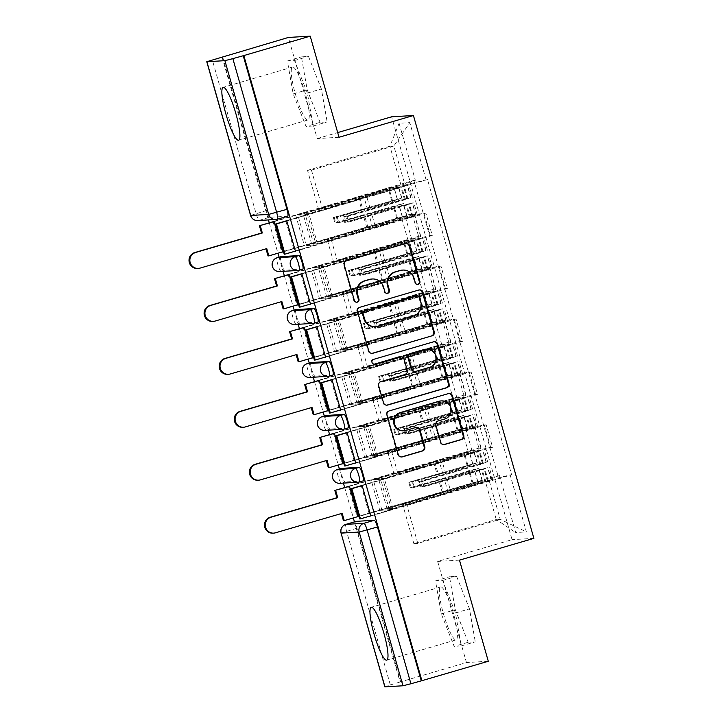 <?xml version="1.0" encoding="UTF-8"?>
<svg xmlns="http://www.w3.org/2000/svg" width="723" height="723" viewBox="0 0 723 723"><rect width="100%" height="100%" fill="white"/><g stroke="black" fill="none" stroke-linecap="round" stroke-linejoin="round"><path stroke-width="0.54" stroke-dasharray="3.62 2.71" d="M341.066 468.441A7.067 1.247 -106.3 0 0 341.825 475.273A7.067 1.247 -106.3 0 0 345.034 481.988L341.364 483.054A7.067 1.247 73.7 0 1 338.156 476.349A7.067 1.247 73.7 0 1 337.397 469.516M325.992 415.499A7.067 1.247 -106.3 0 0 326.751 422.331A7.067 1.247 -106.3 0 0 329.95 429.046L326.281 430.122A7.067 1.247 73.7 0 1 323.073 423.407A7.067 1.247 73.7 0 1 322.313 416.575M310.908 362.557A7.067 1.247 -106.3 0 0 311.667 369.39A7.067 1.247 -106.3 0 0 314.876 376.105L311.206 377.18A7.067 1.247 73.7 0 1 307.998 370.465A7.067 1.247 73.7 0 1 307.239 363.633M295.824 309.616A7.067 1.247 -106.3 0 0 296.584 316.448A7.067 1.247 -106.3 0 0 299.792 323.163L296.123 324.238A7.067 1.247 73.7 0 1 292.914 317.524A7.067 1.247 73.7 0 1 292.2 310.673M280.75 256.674A7.067 1.247 -106.3 0 0 281.5 263.506A7.067 1.247 -106.3 0 0 284.708 270.221L281.039 271.297A7.067 1.247 73.7 0 1 277.831 264.582A7.067 1.247 73.7 0 1 277.126 257.731M305.242 93.204A27.546 4.853 -106.3 0 0 292.544 67.067A27.546 4.853 -106.3 0 0 295.309 93.791A27.546 4.853 -106.3 0 0 308.007 119.937A27.546 4.853 -106.3 0 0 305.242 93.204M453.339 613.113A27.546 4.853 -106.3 0 0 440.641 586.977A27.546 4.853 -106.3 0 0 443.407 613.71A27.546 4.853 -106.3 0 0 456.114 639.846A27.546 4.853 -106.3 0 0 453.339 613.113M488.287 661.265L466.462 662.557L400.063 681.988L354.451 521.87M222.033 57.009L268.441 219.937M269.272 222.847L277.93 253.231M279.051 257.162L283.091 271.342M284.356 275.788L293.014 306.172M294.134 310.104L298.174 324.284M299.439 328.73L308.088 359.114M309.209 363.045L313.249 377.225M314.514 381.672L323.172 412.056M324.293 415.987L328.332 430.167M329.598 434.613L338.256 464.997M339.376 468.929L343.416 483.109M344.681 487.555L353.33 517.939M339.024 137.28L317.198 138.581L288.387 37.451M317.198 138.581L337.686 132.58M466.462 662.557L437.65 561.428L512.056 539.665L391.604 116.81M384.835 686.832L390.357 684.97L346.561 531.242A7.067 1.247 73.7 0 1 345.802 524.41M400.063 681.988L390.357 684.97M287.637 216.204L269.634 217.28L259.286 220.307A7.067 1.247 73.7 0 1 256.078 213.592L212.291 59.855M405.666 217.903A16.24 0.642 164.1 0 1 423.949 213.24L425.883 213.122L432.264 235.526L430.33 235.644A16.24 0.642 -15.9 0 0 412.047 240.307L337.65 262.069L333.701 262.304L408.106 240.542A16.24 0.642 -15.9 0 0 420.804 236.258A16.24 0.642 -15.9 0 0 420.524 236.222L418.581 236.34L412.2 213.936L414.143 213.827A16.24 0.642 164.1 0 1 414.424 213.863A16.24 0.642 164.1 0 1 401.726 218.138L327.32 239.909L331.27 239.674L405.666 217.903L412.047 240.307M273.095 221.735L281.753 252.101L412.2 213.936M282.702 252.047L304.392 245.703L316.168 245.007L307.465 214.46L285.775 220.804M285.838 221.003L294.478 251.351L316.168 245.007M295.436 251.288L425.883 213.122M301.816 273.692L432.264 235.526M300.858 273.746L322.548 267.402L310.773 268.097L319.476 298.644L297.786 304.989M289.083 274.451L310.773 268.097M288.134 274.505L418.581 236.34M420.75 270.845A16.24 0.642 164.1 0 1 439.024 266.181L440.967 266.064L447.347 288.468L445.404 288.585A16.24 0.642 -15.9 0 0 427.13 293.249L352.734 315.011L348.784 315.246L423.19 293.484A16.24 0.642 -15.9 0 0 435.879 289.2A16.24 0.642 -15.9 0 0 435.608 289.164L433.664 289.281L427.284 266.877L429.227 266.769A16.24 0.642 164.1 0 1 429.498 266.805A16.24 0.642 164.1 0 1 416.81 271.08L342.404 292.851L346.353 292.616L420.75 270.845L427.13 293.249M288.179 274.677L296.828 305.043L427.284 266.877M300.913 273.945L309.561 304.293L331.242 297.948L319.476 298.644M310.51 304.229L440.967 266.064M316.891 326.633L447.347 288.468M315.942 326.688L337.623 320.343L325.856 321.039L334.55 351.586L312.869 357.93M304.166 327.383L325.856 321.039M303.208 327.447L433.664 289.281M435.833 323.787A16.24 0.642 164.1 0 1 454.107 319.123L456.05 319.006L462.431 341.41L460.488 341.527A16.24 0.642 -15.9 0 0 442.214 346.19L367.808 367.953L363.868 368.188L438.265 346.425A16.24 0.642 -15.9 0 0 450.962 342.142A16.24 0.642 -15.9 0 0 450.691 342.106L448.748 342.223L442.368 319.819L444.311 319.711A16.24 0.642 164.1 0 1 444.582 319.747A16.24 0.642 164.1 0 1 431.884 324.021L357.487 345.793L361.428 345.558L435.833 323.787L442.214 346.19M303.262 327.618L311.947 357.984L442.368 319.819M315.996 326.886L324.636 357.234L346.326 350.89L334.55 351.586M325.594 357.171L456.05 319.006M331.974 379.575L462.431 341.41M331.017 379.629L352.707 373.285L340.931 373.981L349.634 404.528L327.944 410.872M319.25 380.325L340.931 373.981M318.292 380.388L448.748 342.223M450.917 376.728A16.24 0.642 164.1 0 1 469.191 372.065L471.125 371.947L477.505 394.351L475.571 394.46A16.24 0.642 -15.9 0 0 457.298 399.132L382.892 420.894L378.942 421.129L453.348 399.358A16.24 0.642 -15.9 0 0 466.046 395.083A16.24 0.642 -15.9 0 0 465.766 395.047L463.823 395.165L457.442 372.761L459.385 372.652A16.24 0.642 164.1 0 1 459.665 372.688A16.24 0.642 164.1 0 1 446.968 376.963L372.562 398.735L376.511 398.5L450.917 376.728L457.298 399.132M318.337 380.551L326.995 410.926L457.442 372.761M331.08 379.828L339.72 410.176L361.41 403.832L349.634 404.528M340.678 410.113L471.125 371.947M347.058 432.517L477.505 394.351M346.1 432.571L367.79 426.227L356.014 426.922L364.717 457.469L343.027 463.814M334.324 433.267L356.014 426.922M333.375 433.33L463.823 395.165M465.992 429.67A16.24 0.642 164.1 0 1 484.265 425.007L486.208 424.889L492.589 447.293L490.646 447.401A16.24 0.642 -15.9 0 0 472.372 452.065L397.975 473.836L394.026 474.071L468.432 452.3A16.24 0.642 -15.9 0 0 481.12 448.025A16.24 0.642 -15.9 0 0 480.849 447.989L478.906 448.106L472.526 425.702L474.469 425.594A16.24 0.642 164.1 0 1 474.74 425.63A16.24 0.642 164.1 0 1 462.051 429.905L387.645 451.676L391.595 451.441L465.992 429.67L472.372 452.065M333.42 433.493L342.069 463.868L472.526 425.702M346.154 432.77L354.803 463.118L376.484 456.764L364.717 457.469M355.752 463.054L486.208 424.889M362.133 485.458L492.589 447.293M361.184 485.513L382.865 479.168L371.098 479.864L379.792 510.411L358.111 516.755M349.408 486.208L371.098 479.864M348.45 486.272L478.906 448.106M391.595 451.441L397.975 473.836M376.511 398.5L382.892 420.894M361.428 345.558L367.808 367.953M346.353 292.616L352.734 315.011M331.27 239.674L337.65 262.069M363.045 480.912L345.034 481.988M347.962 427.971L329.95 429.046M332.878 375.029L314.876 376.105M317.804 322.087L299.792 323.163M302.72 269.146L284.708 270.221M394.026 474.071L387.645 451.676M378.942 421.129L372.562 398.735M363.868 368.188L357.487 345.793M348.784 315.246L342.404 292.851M333.701 262.304L327.32 239.909M318.626 209.363L307.51 170.339L311.45 170.104L393.863 145.992L404.979 185.025L322.566 209.128L318.626 209.363L401.03 185.251L389.914 146.227L393.863 145.992L409.796 122.63L399.105 123.272L415.345 180.28L401.03 185.251M311.45 170.104L322.566 209.128M307.51 170.339L389.914 146.227L399.105 123.272M485.133 480.506L402.729 504.618L406.669 504.383L417.786 543.407L500.199 519.295L496.249 519.53L485.133 480.506L499.448 475.535L497.948 475.617L413.845 180.37L415.345 180.28M499.448 475.535L515.689 532.544L526.38 531.911L510.14 474.894L489.082 480.271L500.199 519.295L526.38 531.911M404.979 185.025L427.528 179.557L511.631 474.803L510.14 474.894M426.037 179.647L409.796 122.63M533.881 538.364L512.056 539.665M320.072 122.359L307.194 89.824L301.41 56.864L308.504 56.439L321.383 88.983L327.158 121.943L320.072 122.359L306.055 126.462L293.186 93.918L287.402 60.958L294.496 60.542L307.365 93.077L313.149 126.037L306.055 126.462M459.476 560.135L437.65 561.428M468.17 642.268L455.3 609.733L449.516 576.773L456.602 576.348L469.48 608.893L475.264 641.852L468.17 642.268L454.161 646.371L441.283 613.836L435.499 580.876L442.593 580.452L455.463 612.987L461.247 645.946L454.161 646.371M417.786 543.407L413.845 543.642L496.249 519.53L515.689 532.544M406.669 504.383L489.082 480.271M413.845 543.642L402.729 504.618M282.648 251.848L402.331 217.108A22.25 0.886 164.1 0 1 385.314 222.675A22.25 0.886 164.1 0 1 367.953 227.429L306.507 245.404L313.954 244.961L375.4 226.986L371.866 214.595A22.25 0.886 164.1 0 1 408.531 204.139L347.745 222.187L346.2 216.764L406.986 198.708A22.25 0.886 -15.9 0 0 370.321 209.173L366.796 196.783A22.25 0.886 164.1 0 1 403.452 186.326L286.697 220.75L427.528 179.557M274.008 221.509L295.689 215.165L307.465 214.46M273.05 221.563L413.845 180.37M348.504 486.434L357.153 516.809L497.948 475.617M370.836 515.996L511.631 474.803M295.689 215.165L304.392 245.703M361.238 485.711L369.878 516.05L391.568 509.706L379.792 510.411M400.696 681.952L356.909 528.215A7.067 1.247 73.7 0 1 356.15 521.382M222.63 56.837L266.425 210.565A7.067 1.247 -106.3 0 0 269.634 217.28M331.242 297.948L322.548 267.402M346.326 350.89L337.623 320.343M361.41 403.832L352.707 373.285M376.484 456.764L367.79 426.227M391.568 509.706L382.865 479.168M293.186 93.918L307.194 89.824M313.149 126.037L327.158 121.943M307.365 93.077L321.383 88.983M294.496 60.542L308.504 56.439M287.402 60.958L301.41 56.864M441.283 613.836L455.3 609.733M461.247 645.946L475.264 641.852M455.463 612.987L469.48 608.893M442.593 580.452L456.602 576.348M435.499 580.876L449.516 576.773M417.406 284.419A2.422 2.386 86.6 0 1 414.65 282.702L413.348 278.129A11.089 10.908 86.6 0 0 402.205 270.122M371.749 279.024A11.089 10.908 86.6 0 1 382.892 287.031L384.193 291.613A2.422 2.386 86.6 0 0 386.95 293.33M405.992 243.461A3.47 3.407 86.6 0 0 404.934 243.597L345.983 260.84A3.47 3.407 86.6 0 0 343.66 265.133L353.737 300.524A2.422 2.386 86.6 0 0 356.493 302.232M419.232 289.932A3.47 3.407 86.6 0 0 418.165 290.068L359.223 307.311A3.47 3.407 86.6 0 0 356.891 311.604L368.088 350.908A3.47 3.407 86.6 0 0 371.884 353.375M375.038 326.76A11.089 10.908 86.6 0 0 377.415 326.344L412.788 315.996A11.089 10.908 86.6 0 0 420.226 302.277L418.852 297.442A2.422 2.386 86.6 0 0 416.412 295.698M399.955 356.647A3.47 3.407 86.6 0 1 403.434 359.15L406.615 370.312A3.47 3.407 86.6 0 1 404.284 374.604L380.379 381.599A3.47 3.407 86.6 0 0 378.057 385.883L382.847 402.711A3.47 3.407 86.6 0 0 386.642 405.178M433.99 341.735A3.47 3.407 86.6 0 0 432.923 341.862L372.996 359.394A2.422 2.386 86.6 0 0 373.8 364.148A2.422 2.386 86.6 0 0 374.116 364.112M414.677 371.477A3.47 3.407 86.6 0 0 415.418 371.342L429.091 367.347A9.272 9.119 86.6 0 0 426.01 349.182M440.922 400.931A9.272 9.119 86.6 0 1 444.012 419.096L437.542 420.985A3.47 3.407 86.6 0 0 435.219 425.278L440.009 442.096A3.47 3.407 86.6 0 0 443.814 444.564M403.217 430.791A9.272 9.119 86.6 0 0 405.205 430.447L405.838 430.411M416.177 427.42A3.47 3.407 86.6 0 0 415.11 427.546L405.205 430.447M448.739 393.529A3.47 3.407 86.6 0 0 447.682 393.664L388.73 410.908A3.47 3.407 86.6 0 0 386.407 415.201L397.605 454.505A3.47 3.407 86.6 0 0 401.401 456.972M362.874 209.616A22.25 0.886 -15.9 0 0 380.235 204.862A22.25 0.886 -15.9 0 0 397.252 199.286L334.171 217.478L335.716 222.91L398.798 204.717A22.25 0.886 164.1 0 1 381.78 210.294A22.25 0.886 164.1 0 1 364.428 215.038L338.012 222.765L336.466 217.343L362.874 209.616L359.349 197.225L297.903 215.201L305.35 214.758L366.796 196.783M295.382 251.125L410.411 217.469L415.788 215.364A26.841 1.066 -15.9 0 0 372.688 227.582L317.46 243.741L311.676 244.085L366.895 227.935A26.841 1.066 -15.9 0 0 386.136 222.63A26.841 1.066 -15.9 0 0 406.669 215.906L396.728 218.283L268.025 255.933M366.895 227.935L363.371 215.544A26.841 1.066 -15.9 0 0 382.612 210.239A26.841 1.066 -15.9 0 0 403.145 203.524L334.894 222.955L333.348 217.524L401.59 198.093A26.841 1.066 164.1 0 1 381.066 204.808A26.841 1.066 164.1 0 1 361.825 210.113L358.292 197.731A26.841 1.066 -15.9 0 0 377.533 192.426A26.841 1.066 -15.9 0 0 398.066 185.703L388.124 188.079L273.836 221.518M274.044 221.645L393.728 186.905A22.25 0.886 164.1 0 1 376.71 192.472A22.25 0.886 164.1 0 1 359.349 197.225M266.769 248.595L199.214 268.161A8.125 7.989 -93.4 0 1 197.478 268.468M372.688 227.582L369.155 215.201L344.627 222.377L343.082 216.945L367.609 209.769A26.841 1.066 164.1 0 1 410.718 197.551L405.332 199.656L401.807 187.266L407.185 185.16A26.841 1.066 -15.9 0 0 364.085 197.379L308.857 213.538L303.073 213.881L358.292 197.731M367.609 209.769L364.085 197.379M346.2 216.764L347.031 216.71L348.576 222.142L406.877 205.088L412.264 202.982A26.841 1.066 -15.9 0 0 369.155 215.201M361.825 210.113L337.289 217.289L338.834 222.72L363.371 215.544M311.676 244.085L303.073 213.881M317.46 243.741L308.857 213.538M347.031 216.71L405.332 199.656M286.778 220.922L401.807 187.266M375.4 226.986A22.25 0.886 164.1 0 1 412.056 216.529L284.211 254.198M370.321 209.173L343.913 216.9L345.458 222.323L371.866 214.595M313.954 244.961L305.35 214.758M306.507 245.404L297.903 215.201M367.953 227.429L364.428 215.038M335.716 222.91L334.894 222.955M333.348 217.524L334.171 217.478M338.834 222.72L338.012 222.765M336.466 217.343L337.289 217.289M348.576 222.142L347.745 222.187M343.082 216.945L343.913 216.9M345.458 222.323L344.627 222.377M377.957 262.557A22.25 0.886 -15.9 0 0 395.318 257.804A22.25 0.886 -15.9 0 0 412.336 252.228L349.254 270.42L350.8 275.843L413.881 257.659A22.25 0.886 164.1 0 1 396.864 263.235A22.25 0.886 164.1 0 1 379.503 267.98L353.095 275.707L351.541 270.285L377.957 262.557L374.433 250.167L312.987 268.143L320.434 267.7L381.88 249.724A22.25 0.886 164.1 0 1 418.536 239.268L301.771 273.692M297.731 304.79L417.415 270.05A22.25 0.886 164.1 0 1 400.388 275.617A22.25 0.886 164.1 0 1 383.036 280.37L379.503 267.98M310.465 304.067L425.486 270.411L430.872 268.305A26.841 1.066 -15.9 0 0 387.772 280.524L332.544 296.683L326.751 297.026L381.979 280.876A26.841 1.066 -15.9 0 0 401.22 275.571A26.841 1.066 -15.9 0 0 421.753 268.848L411.803 271.224L283.1 308.875M381.979 280.876L378.445 268.486A26.841 1.066 -15.9 0 0 397.695 263.181A26.841 1.066 -15.9 0 0 418.219 256.457L349.977 275.897L348.423 270.465L416.674 251.035A26.841 1.066 164.1 0 1 396.141 257.75A26.841 1.066 164.1 0 1 376.9 263.055L373.375 250.664A26.841 1.066 -15.9 0 0 392.616 245.368A26.841 1.066 -15.9 0 0 413.149 238.644L403.199 241.021L288.92 274.46M289.128 274.586L408.811 239.846A22.25 0.886 164.1 0 1 391.785 245.413A22.25 0.886 164.1 0 1 374.433 250.167M281.853 301.536L214.297 321.102A8.125 7.989 -93.4 0 1 212.553 321.41M387.772 280.524L384.238 268.143L359.711 275.318L358.165 269.887L382.693 262.711A26.841 1.066 164.1 0 1 425.793 250.492L420.415 252.598L416.882 240.208L422.268 238.102A26.841 1.066 -15.9 0 0 379.168 250.321L323.94 266.48L318.147 266.823L373.375 250.664M382.693 262.711L379.168 250.321M383.036 280.37L321.59 298.346L329.037 297.903L390.483 279.928L386.95 267.537A22.25 0.886 164.1 0 1 423.606 257.081L362.829 275.129L361.283 269.706L362.106 269.652L363.66 275.083L421.961 258.03L427.338 255.915A26.841 1.066 -15.9 0 0 384.238 268.143M361.283 269.706L422.06 251.649A22.25 0.886 -15.9 0 0 385.404 262.115L381.88 249.724M376.9 263.055L352.372 270.23L353.918 275.662L378.445 268.486M326.751 297.026L318.147 266.823M332.544 296.683L323.94 266.48M362.106 269.652L420.415 252.598M301.862 273.863L416.882 240.208M390.483 279.928A22.25 0.886 164.1 0 1 427.139 269.471L299.295 307.139M385.404 262.115L358.988 269.842L360.533 275.264L386.95 267.537M329.037 297.903L320.434 267.7M321.59 298.346L312.987 268.143M350.8 275.843L349.977 275.897M348.423 270.465L349.254 270.42M353.918 275.662L353.095 275.707M351.541 270.285L352.372 270.23M363.66 275.083L362.829 275.129M358.165 269.887L358.988 269.842M360.533 275.264L359.711 275.318M393.041 315.499A22.25 0.886 -15.9 0 0 410.402 310.745A22.25 0.886 -15.9 0 0 427.42 305.169L364.338 323.362L365.883 328.784L428.965 310.601A22.25 0.886 164.1 0 1 411.947 316.177A22.25 0.886 164.1 0 1 394.586 320.922L368.17 328.649L366.624 323.226L393.041 315.499L389.507 303.109L328.061 321.084L335.508 320.641L396.954 302.666A22.25 0.886 164.1 0 1 433.619 292.209L316.855 326.633M312.806 357.731L432.49 322.991A22.25 0.886 164.1 0 1 415.472 328.558A22.25 0.886 164.1 0 1 398.111 333.312L394.586 320.922M325.549 357.008L440.569 323.353L445.955 321.247A26.841 1.066 -15.9 0 0 402.847 333.466L347.627 349.625L341.834 349.968L397.054 333.809A26.841 1.066 -15.9 0 0 416.303 328.513A26.841 1.066 -15.9 0 0 436.828 321.789L426.886 324.166L298.183 361.816M397.054 333.809L393.529 321.428A26.841 1.066 -15.9 0 0 412.77 316.123A26.841 1.066 -15.9 0 0 433.303 309.399L365.052 328.838L363.506 323.407L431.758 303.976A26.841 1.066 164.1 0 1 411.224 310.691A26.841 1.066 164.1 0 1 391.983 315.996L388.45 303.606A26.841 1.066 -15.9 0 0 407.7 298.31A26.841 1.066 -15.9 0 0 428.224 291.586L418.283 293.963L304.003 327.402M304.202 327.528L423.886 292.788A22.25 0.886 164.1 0 1 406.868 298.355A22.25 0.886 164.1 0 1 389.507 303.109M296.936 354.478L229.381 374.044A8.125 7.989 -93.4 0 1 227.637 374.351M402.847 333.466L399.322 321.084L374.794 328.26L373.24 322.829L397.777 315.653A26.841 1.066 164.1 0 1 440.876 303.434L435.49 305.54L431.965 293.149L437.352 291.044A26.841 1.066 -15.9 0 0 394.243 303.262L339.024 319.421L333.231 319.765L388.45 303.606M397.777 315.653L394.243 303.262M398.111 333.312L336.665 351.288L344.112 350.845L405.558 332.869L402.033 320.479A22.25 0.886 164.1 0 1 438.689 310.022L377.912 328.07L376.367 322.648L377.189 322.594L378.735 328.025L437.044 310.971L442.422 308.857A26.841 1.066 -15.9 0 0 399.322 321.084M376.367 322.648L437.144 304.591A22.25 0.886 -15.9 0 0 400.488 315.056L396.954 302.666M391.983 315.996L367.456 323.172L369.001 328.604L393.529 321.428M341.834 349.968L333.231 319.765M347.627 349.625L339.024 319.421M377.189 322.594L435.49 305.54M316.945 326.805L431.965 293.149M405.558 332.869A22.25 0.886 164.1 0 1 442.223 322.413L314.378 360.081M400.488 315.056L374.071 322.783L375.617 328.206L402.033 320.479M344.112 350.845L335.508 320.641M336.665 351.288L328.061 321.084M365.883 328.784L365.052 328.838M363.506 323.407L364.338 323.362M369.001 328.604L368.17 328.649M366.624 323.226L367.456 323.172M378.735 328.025L377.912 328.07M373.24 322.829L374.071 322.783M375.617 328.206L374.794 328.26M408.115 368.432A22.25 0.886 -15.9 0 0 425.476 363.687A22.25 0.886 -15.9 0 0 442.494 358.111L379.412 376.303L380.958 381.726L444.039 363.542A22.25 0.886 164.1 0 1 427.022 369.11A22.25 0.886 164.1 0 1 409.67 373.863L383.253 381.59L381.708 376.159L408.115 368.432L404.591 356.05L343.145 374.026L350.592 373.583L412.038 355.608A22.25 0.886 164.1 0 1 448.694 345.151L331.938 379.575M327.89 410.673L447.573 375.933A22.25 0.886 164.1 0 1 430.556 381.5A22.25 0.886 164.1 0 1 413.195 386.254L409.67 373.863M340.623 409.95L455.653 376.294L461.03 374.189A26.841 1.066 -15.9 0 0 417.93 386.407L362.702 402.566L356.918 402.91L412.137 386.751A26.841 1.066 -15.9 0 0 431.378 381.455A26.841 1.066 -15.9 0 0 451.911 374.731L441.97 377.108L313.267 414.758M412.137 386.751L408.612 374.369A26.841 1.066 -15.9 0 0 427.853 369.064A26.841 1.066 -15.9 0 0 448.387 362.34L380.135 381.78L378.59 376.349L446.832 356.918A26.841 1.066 164.1 0 1 426.308 363.633A26.841 1.066 164.1 0 1 407.067 368.938L403.533 356.547A26.841 1.066 -15.9 0 0 422.774 351.251A26.841 1.066 -15.9 0 0 443.307 344.528L433.366 346.904L319.078 380.343M319.286 380.47L438.969 345.73A22.25 0.886 164.1 0 1 421.952 351.297A22.25 0.886 164.1 0 1 404.591 356.05M312.011 407.42L244.455 426.986A8.125 7.989 -93.4 0 1 242.72 427.293M417.93 386.407L414.406 374.026L389.869 381.202L388.323 375.77L412.851 368.594A26.841 1.066 164.1 0 1 455.96 356.376L450.574 358.481L447.049 346.091L452.426 343.985A26.841 1.066 -15.9 0 0 409.326 356.204L354.098 372.363L348.314 372.707L403.533 356.547M412.851 368.594L409.326 356.204M413.195 386.254L351.749 404.229L359.195 403.786L420.641 385.811L417.108 373.42A22.25 0.886 164.1 0 1 453.773 362.964L392.987 381.012L391.441 375.58L392.273 375.535L393.818 380.967L452.119 363.904L457.505 361.798A26.841 1.066 -15.9 0 0 414.406 374.026M391.441 375.58L452.227 357.533A22.25 0.886 -15.9 0 0 415.562 367.989L412.038 355.608M407.067 368.938L382.53 376.114L384.085 381.545L408.612 374.369M356.918 402.91L348.314 372.707M362.702 402.566L354.098 372.363M392.273 375.535L450.574 358.481M332.02 379.738L447.049 346.091M420.641 385.811A22.25 0.886 164.1 0 1 457.298 375.354L329.453 413.023M415.562 367.989L389.155 375.725L390.7 381.148L417.108 373.42M359.195 403.786L350.592 373.583M351.749 404.229L343.145 374.026M380.958 381.726L380.135 381.78M378.59 376.349L379.412 376.303M384.085 381.545L383.253 381.59M381.708 376.159L382.53 376.114M393.818 380.967L392.987 381.012M388.323 375.77L389.155 375.725M390.7 381.148L389.869 381.202M423.199 421.373A22.25 0.886 -15.9 0 0 440.56 416.629A22.25 0.886 -15.9 0 0 457.578 411.053L394.496 429.245L396.041 434.668L459.123 416.484A22.25 0.886 164.1 0 1 442.105 422.051A22.25 0.886 164.1 0 1 424.744 426.805L398.337 434.532L396.791 429.101L423.199 421.373L419.674 408.992L358.228 426.968L365.675 426.525L427.121 408.549A22.25 0.886 164.1 0 1 463.777 398.093L347.013 432.517M342.973 463.615L462.657 428.875A22.25 0.886 164.1 0 1 445.639 434.442A22.25 0.886 164.1 0 1 428.278 439.195L424.744 426.805M355.707 462.883L470.727 429.236L476.114 427.13A26.841 1.066 -15.9 0 0 433.014 439.349L377.786 455.508L371.993 455.851L427.221 439.692A26.841 1.066 -15.9 0 0 446.462 434.396A26.841 1.066 -15.9 0 0 466.995 427.673L457.044 430.049L328.341 467.7M427.221 439.692L423.687 427.311A26.841 1.066 -15.9 0 0 442.937 422.006A26.841 1.066 -15.9 0 0 463.461 415.282L395.219 434.722L393.664 429.29L461.916 409.86A26.841 1.066 164.1 0 1 441.382 416.575A26.841 1.066 164.1 0 1 422.142 421.88L418.617 409.489A26.841 1.066 -15.9 0 0 437.858 404.193A26.841 1.066 -15.9 0 0 458.391 397.469L448.441 399.846L334.162 433.276M334.369 433.411L454.053 398.671A22.25 0.886 164.1 0 1 437.035 404.238A22.25 0.886 164.1 0 1 419.674 408.992M327.094 460.352L259.539 479.927A8.125 7.989 -93.4 0 1 257.795 480.226M433.014 439.349L429.48 426.968L404.952 434.143L403.407 428.712L427.935 421.536A26.841 1.066 164.1 0 1 471.035 409.317L465.657 411.423L462.124 399.033L467.51 396.927A26.841 1.066 -15.9 0 0 424.41 409.146L369.182 425.305L363.389 425.648L418.617 409.489M427.935 421.536L424.41 409.146M428.278 439.195L366.832 457.171L374.279 456.728L435.725 438.753L432.191 426.362A22.25 0.886 164.1 0 1 468.847 415.906L408.07 433.954L406.525 428.522L407.347 428.477L408.902 433.908L467.203 416.846L472.589 414.74A26.841 1.066 -15.9 0 0 429.48 426.968M406.525 428.522L467.302 410.474A22.25 0.886 -15.9 0 0 430.646 420.931L427.121 408.549M422.142 421.88L397.614 429.055L399.159 434.487L423.687 427.311M371.993 455.851L363.389 425.648M377.786 455.508L369.182 425.305M407.347 428.477L465.657 411.423M347.103 432.679L462.124 399.033M435.725 438.753A22.25 0.886 164.1 0 1 472.381 428.296L344.537 465.964M430.646 420.931L404.229 428.658L405.784 434.089L432.191 426.362M374.279 456.728L365.675 426.525M366.832 457.171L358.228 426.968M396.041 434.668L395.219 434.722M393.664 429.29L394.496 429.245M399.159 434.487L398.337 434.532M396.791 429.101L397.614 429.055M408.902 433.908L408.07 433.954M403.407 428.712L404.229 428.658M405.784 434.089L404.952 434.143M438.283 474.315A22.25 0.886 -15.9 0 0 455.644 469.57A22.25 0.886 -15.9 0 0 472.661 463.994L409.579 482.178L411.125 487.609L474.207 469.426A22.25 0.886 164.1 0 1 457.189 474.993A22.25 0.886 164.1 0 1 439.828 479.747L413.411 487.474L411.866 482.042L438.283 474.315L434.749 461.934L373.303 479.909L380.75 479.466L442.196 461.491A22.25 0.886 164.1 0 1 478.861 451.035L362.096 485.458M358.057 516.556L477.731 481.816A22.25 0.886 164.1 0 1 460.714 487.383A22.25 0.886 164.1 0 1 443.353 492.137L439.828 479.747M370.791 515.824L485.811 482.178L491.197 480.072A26.841 1.066 -15.9 0 0 448.088 492.291L392.869 508.45L387.076 508.793L442.304 492.634A26.841 1.066 -15.9 0 0 461.545 487.338A26.841 1.066 -15.9 0 0 482.069 480.614L472.128 482.991L343.425 520.641M442.304 492.634L438.771 480.253A26.841 1.066 -15.9 0 0 458.011 474.948A26.841 1.066 -15.9 0 0 478.545 468.224L410.293 487.664L408.748 482.232L476.999 462.792A26.841 1.066 164.1 0 1 456.466 469.516A26.841 1.066 164.1 0 1 437.225 474.821L433.701 462.431A26.841 1.066 -15.9 0 0 452.941 457.126A26.841 1.066 -15.9 0 0 473.466 450.411L463.524 452.788L349.245 486.218M349.453 486.353L469.128 451.604A22.25 0.886 164.1 0 1 452.11 457.18A22.25 0.886 164.1 0 1 434.749 461.934M342.178 513.294L274.623 532.869A8.125 7.989 -93.4 0 1 272.878 533.167M448.088 492.291L444.564 479.909L420.036 487.085L418.49 481.654L443.018 474.478A26.841 1.066 164.1 0 1 486.118 462.25L480.732 464.365L477.207 451.974L482.593 449.869A26.841 1.066 -15.9 0 0 439.485 462.087L384.265 478.246L378.472 478.59L433.701 462.431M443.018 474.478L439.485 462.087M443.353 492.137L381.907 510.113L389.354 509.67L450.8 491.694L447.275 479.304A22.25 0.886 164.1 0 1 483.931 468.847L423.154 486.895L421.608 481.464L422.431 481.419L423.976 486.85L482.286 469.787L487.664 467.682A26.841 1.066 -15.9 0 0 444.564 479.909M421.608 481.464L482.386 463.416A22.25 0.886 -15.9 0 0 445.73 473.872L442.196 461.491M437.225 474.821L412.697 481.997L414.243 487.429L438.771 480.253M387.076 508.793L378.472 478.59M392.869 508.45L384.265 478.246M422.431 481.419L480.732 464.365M362.187 485.621L477.207 451.974M450.8 491.694A22.25 0.886 164.1 0 1 487.465 481.238L359.62 518.906M445.73 473.872L419.313 481.599L420.858 487.031L447.275 479.304M389.354 509.67L380.75 479.466M381.907 510.113L373.303 479.909M411.125 487.609L410.293 487.664M408.748 482.232L409.579 482.178M414.243 487.429L413.411 487.474M411.866 482.042L412.697 481.997M423.976 486.85L423.154 486.895M418.49 481.654L419.313 481.599M420.858 487.031L420.036 487.085M277.388 219.205L259.286 220.307A7.067 6.95 86.6 0 1 257.777 220.569M465.766 395.047L459.385 372.652M450.691 342.106L444.311 319.711M435.608 289.164L429.227 266.769M420.524 236.222L414.143 213.827M480.849 447.989L474.469 425.594M359.467 481.961L341.364 483.054A7.067 6.95 -93.4 0 1 339.846 483.325M344.392 429.019L326.281 430.122A7.067 6.95 -93.4 0 1 324.772 430.384M329.308 376.077L311.206 377.18A7.067 6.95 -93.4 0 1 309.688 377.442M314.225 323.136L296.123 324.238A7.067 6.95 -93.4 0 1 294.604 324.5M299.15 270.194L281.039 271.297A7.067 6.95 -93.4 0 1 279.53 271.559M468.432 452.3L462.051 429.905M453.348 399.358L446.968 376.963M475.571 394.46L469.191 372.065M438.265 346.425L431.884 324.021M460.488 341.527L454.107 319.123M423.19 293.484L416.81 271.08M445.404 288.585L439.024 266.181M408.106 240.542L401.726 218.138M430.33 235.644L423.949 213.24M490.646 447.401L484.265 425.007M266.425 210.565L250.565 215.454M356.909 528.215L341.048 533.104M413.348 278.129L413.981 278.084M384.193 291.613L384.835 291.577M382.892 287.031L383.524 286.995M353.737 300.524L354.378 300.488M343.66 265.133L344.293 265.097M345.983 260.84L346.615 260.804M404.934 243.597L405.567 243.561M414.65 282.702L415.291 282.666M368.088 350.908L368.73 350.872M356.891 311.604L357.533 311.568M359.223 307.311L359.855 307.275M418.165 290.068L418.807 290.031M418.852 297.442L419.485 297.406M377.415 326.344L378.048 326.308M412.788 315.996L413.42 315.96M420.226 302.277L420.867 302.241M382.847 402.711L383.479 402.666M378.057 385.883L378.689 385.847M380.379 381.599L381.012 381.554M404.284 374.604L404.925 374.568M406.615 370.312L407.248 370.275M403.434 359.15L404.067 359.114M372.996 359.394L373.628 359.358M432.923 341.862L433.556 341.825M429.091 367.347L429.733 367.302M415.418 371.342L416.059 371.306M440.009 442.096L440.65 442.06M435.219 425.278L435.852 425.241M437.542 420.985L438.183 420.949M444.012 419.096L444.654 419.06M415.11 427.546L415.752 427.51M397.605 454.505L398.237 454.469M386.407 415.201L387.04 415.165M388.73 410.908L389.363 410.872M447.682 393.664L448.314 393.628M402.331 217.108L398.798 204.717M397.252 199.286L393.728 186.905M200.045 268.116L199.214 268.161M406.76 215.861L403.235 203.47M396.728 218.283L393.195 205.901M401.681 198.048L398.156 185.657M401.59 198.093L398.066 185.703M410.718 197.551L407.185 185.16M410.971 197.487L407.447 185.106M410.411 217.469L406.877 205.088M416.05 215.309L412.526 202.919M407.239 198.653L403.714 186.272M404.5 199.702L400.976 187.32M406.986 198.708L403.452 186.326M397.343 199.241L393.818 186.859M392.481 200.416L388.947 188.034M391.649 200.47L388.124 188.079M406.669 215.906L403.145 203.524M415.788 215.364L412.264 202.982M409.579 217.524L406.055 205.133M412.318 216.475L408.793 204.085M412.056 216.529L408.531 204.139M402.422 217.063L398.888 204.672M397.551 218.238L394.026 205.847M417.415 270.05L413.881 257.659M412.336 252.228L408.811 239.846M215.129 321.057L214.297 321.102M421.843 268.802L418.31 256.412M411.803 271.224L408.278 258.843M416.764 250.989L413.24 238.599M416.674 251.035L413.149 238.644M425.793 250.492L422.268 238.102M426.055 250.429L422.53 238.048M425.486 270.411L421.961 258.03M431.134 268.251L427.6 255.861M422.322 251.595L418.798 239.205M419.584 252.643L416.059 240.262M422.06 251.649L418.536 239.268M412.426 252.182L408.902 239.801M407.555 253.357L404.03 240.976M406.733 253.411L403.199 241.021M421.753 268.848L418.219 256.457M430.872 268.305L427.338 255.915M424.663 270.465L421.129 258.075M427.401 269.408L423.868 257.026M427.139 269.471L423.606 257.081M417.505 270.004L413.972 257.614M412.634 271.179L409.101 258.789M432.49 322.991L428.965 310.601M427.42 305.169L423.886 292.788M230.203 373.999L229.381 374.044M436.918 321.744L433.393 309.354M426.886 324.166L423.362 311.785M431.848 303.922L428.314 291.541M431.758 303.976L428.224 291.586M440.876 303.434L437.352 291.044M441.138 303.371L437.605 290.989M440.569 323.353L437.044 310.971M446.208 321.193L442.684 308.802M437.406 304.537L433.872 292.146M434.668 305.585L431.134 293.204M437.144 304.591L433.619 292.209M427.51 305.124L423.976 292.743M422.639 306.299L419.114 293.918M421.807 306.353L418.283 293.963M436.828 321.789L433.303 309.399M445.955 321.247L442.422 308.857M439.738 323.407L436.213 311.017M442.476 322.35L438.951 309.968M442.223 322.413L438.689 310.022M432.58 322.946L429.055 310.556M427.718 324.121L424.184 311.73M447.573 375.933L444.039 363.542M442.494 358.111L438.969 345.73M245.287 426.941L244.455 426.986M452.002 374.686L448.477 362.295M441.97 377.108L438.436 364.717M446.922 356.864L443.398 344.482M446.832 356.918L443.307 344.528M455.96 356.376L452.426 343.985M456.222 356.312L452.688 343.931M455.653 376.294L452.119 363.904M461.292 374.134L457.767 361.744M452.481 357.478L448.956 345.088M449.751 358.527L446.218 346.136M452.227 357.533L448.694 345.151M442.584 358.066L439.06 345.675M437.722 359.241L434.189 346.859M436.891 359.295L433.366 346.904M451.911 374.731L448.387 362.34M461.03 374.189L457.505 361.798M454.821 376.349L451.297 363.958M457.56 375.291L454.035 362.91M457.298 375.354L453.773 362.964M447.664 375.888L444.13 363.497M442.792 377.063L439.268 364.672M462.657 428.875L459.123 416.484M457.578 411.053L454.053 398.671M260.37 479.882L259.539 479.927M467.085 427.627L463.551 415.237M457.044 430.049L453.52 417.659M462.006 409.805L458.481 397.424M461.916 409.86L458.391 397.469M471.035 409.317L467.51 396.927M471.297 409.254L467.772 396.873M470.727 429.236L467.203 416.846M476.376 427.076L472.842 414.686M467.564 410.42L464.039 398.03M464.826 411.468L461.301 399.078M467.302 410.474L463.777 398.093M457.668 411.007L454.143 398.617M452.797 412.182L449.272 399.801M451.974 412.237L448.441 399.846M466.995 427.673L463.461 415.282M476.114 427.13L472.589 414.74M469.905 429.281L466.371 416.9M472.643 428.233L469.11 415.852M472.381 428.296L468.847 415.906M462.747 428.82L459.213 416.439M457.876 430.004L454.351 417.614M477.731 481.816L474.207 469.426M472.661 463.994L469.128 451.604M275.445 532.824L274.623 532.869M482.16 480.569L478.635 468.179M472.128 482.991L468.603 470.601M477.09 462.747L473.556 450.366M476.999 462.792L473.466 450.411M486.118 462.25L482.593 449.869M486.38 462.196L482.847 449.814M485.811 482.178L482.286 469.787M491.45 480.018L487.926 467.627M482.648 463.362L479.114 450.971M479.909 464.41L476.376 452.02M482.386 463.416L478.861 451.035M472.752 463.949L469.218 451.559M467.88 465.124L464.356 452.734M467.049 465.178L463.524 452.788M482.069 480.614L478.545 468.224M491.197 480.072L487.664 467.682M484.979 482.223L481.455 469.842M487.718 481.175L484.193 468.793M487.465 481.238L483.931 468.847M477.822 481.762L474.297 469.381M472.959 482.946L469.426 470.556M292.544 67.067L223.145 87.366M440.641 586.977L371.242 607.275M456.114 639.846L386.715 660.153M308.007 119.937L238.608 140.244M481.12 448.025L474.74 425.63M466.046 395.083L459.665 372.688M450.962 342.142L444.582 319.747M435.879 289.2L429.498 266.805M420.804 236.258L414.424 213.863M386.633 293.366L387.266 293.33M356.177 302.277L356.81 302.241M405.675 243.47L406.308 243.434M417.09 284.455L417.722 284.419M371.568 353.411L372.209 353.375M418.915 289.941L419.548 289.896M386.326 405.205L386.959 405.169M373.8 364.148L374.433 364.112M433.664 341.735L434.306 341.699M415.852 427.42L416.493 427.383M401.084 457.008L401.717 456.972M448.423 393.538L449.055 393.493M443.488 444.6L444.13 444.564M406.904 215.743L403.38 203.362M417.379 215.12L413.845 202.738M407.889 198.563L404.356 186.182M397.415 199.187L393.89 186.796M401.834 197.93L398.301 185.54M412.3 197.307L408.775 184.916M412.96 216.385L409.435 203.994M402.494 217.008L398.96 204.618M421.988 268.685L418.463 256.304M432.453 268.061L428.929 255.68M422.964 251.505L419.439 239.123M412.499 252.128L408.974 239.738M416.909 250.872L413.384 238.482M427.383 250.248L423.85 237.858M428.043 269.327L424.509 256.936M417.578 269.941L414.044 257.56M437.072 321.627L433.538 309.245M447.537 321.003L444.012 308.622M438.048 304.446L434.523 292.065M427.582 305.07L424.049 292.679M431.993 303.814L428.468 291.423M442.458 303.19L438.933 290.8M443.127 322.268L439.593 309.878M432.652 322.883L429.128 310.501M452.146 374.568L448.622 362.187M462.621 373.945L459.087 361.563M453.131 357.388L449.598 344.998M442.657 358.012L439.132 345.621M447.076 356.755L443.542 344.365M457.542 356.132L454.017 343.741M458.201 375.201L454.677 362.819M447.736 375.824L444.202 363.443M467.23 427.51L463.705 415.129M477.695 426.886L474.171 414.505M468.206 410.33L464.681 397.939M457.74 410.953L454.216 398.563M462.16 409.697L458.626 397.307M472.625 409.073L469.091 396.683M473.285 428.143L469.751 415.761M462.819 428.766L459.286 416.385M482.313 480.452L478.78 468.061M492.779 479.828L489.254 467.447M483.289 463.271L479.765 450.881M472.824 463.895L469.29 451.504M477.234 462.639L473.71 450.248M487.709 462.015L484.175 449.625M488.368 481.084L484.835 468.703M477.894 481.708L474.369 469.326"/><path stroke-width="1.08" d="M418.246 284.329A2.422 2.386 86.6 0 0 419.873 281.328L409.787 245.928A3.47 3.407 86.6 0 0 405.567 243.561L346.615 260.804A3.47 3.407 86.6 0 0 344.293 265.097L354.378 300.488A2.422 2.386 86.6 0 0 357.334 302.151A2.422 2.386 86.6 0 0 358.96 299.15L357.659 294.568A11.089 10.908 86.6 0 1 365.097 280.84L370.013 279.403A11.089 10.908 86.6 0 1 383.524 286.995L384.835 291.577A2.422 2.386 86.6 0 0 387.79 293.24A2.422 2.386 86.6 0 0 389.417 290.239L388.115 285.657A11.089 10.908 86.6 0 1 395.553 271.929L400.47 270.492A11.089 10.908 86.6 0 1 413.981 278.084L415.291 282.666A2.422 2.386 86.6 0 0 418.246 284.329M417.406 284.419A2.422 2.386 86.6 0 0 419.241 281.364L409.155 245.974A3.47 3.407 86.6 0 0 405.992 243.461M356.493 302.232A2.422 2.386 86.6 0 0 358.328 299.186L357.017 294.604L357.659 294.568M386.95 293.33A2.422 2.386 86.6 0 0 388.784 290.275L387.474 285.693L388.115 285.657M359.467 481.961L363.045 480.912A7.067 1.247 -106.3 0 0 363.091 480.903A7.067 1.247 -106.3 0 0 362.34 473.917A7.067 1.247 -106.3 0 0 359.177 467.338L341.166 468.414A7.067 1.247 -106.3 0 0 341.12 468.423A7.067 1.247 -106.3 0 0 341.066 468.441M344.392 429.019L347.962 427.971A7.067 1.247 -106.3 0 0 348.016 427.962A7.067 1.247 -106.3 0 0 347.266 420.976A7.067 1.247 -106.3 0 0 344.094 414.396L326.082 415.472A7.067 1.247 -106.3 0 0 326.037 415.481A7.067 1.247 -106.3 0 0 325.992 415.499M329.308 376.077L332.878 375.029A7.067 1.247 -106.3 0 0 332.932 375.02A7.067 1.247 -106.3 0 0 332.182 368.034A7.067 1.247 -106.3 0 0 329.01 361.455L311.007 362.53A7.067 1.247 -106.3 0 0 310.953 362.539A7.067 1.247 -106.3 0 0 310.908 362.557M314.225 323.136L317.804 322.087A7.067 1.247 -106.3 0 0 317.849 322.078A7.067 1.247 -106.3 0 0 317.099 315.092A7.067 1.247 -106.3 0 0 313.936 308.513L295.924 309.589A7.067 1.247 -106.3 0 0 295.879 309.598A7.067 1.247 -106.3 0 0 295.824 309.616M299.15 270.194L302.72 269.146A7.067 1.247 -106.3 0 0 302.765 269.137A7.067 1.247 -106.3 0 0 302.024 262.151A7.067 1.247 -106.3 0 0 298.852 255.571L280.84 256.647A7.067 1.247 -106.3 0 0 280.795 256.656A7.067 1.247 -106.3 0 0 280.75 256.674M235.843 113.511A27.546 4.853 -106.3 0 0 223.145 87.366A27.546 4.853 -106.3 0 0 225.91 114.098A27.546 4.853 -106.3 0 0 238.608 140.244A27.546 4.853 -106.3 0 0 235.843 113.511M383.94 633.42A27.546 4.853 -106.3 0 0 371.242 607.275A27.546 4.853 -106.3 0 0 374.017 634.008A27.546 4.853 -106.3 0 0 386.715 660.153A27.546 4.853 -106.3 0 0 383.94 633.42M440.65 442.06A3.47 3.407 86.6 0 0 444.871 444.437L461.41 439.593A3.47 3.407 86.6 0 0 463.732 435.309L452.535 395.996A3.47 3.407 86.6 0 0 448.314 393.628L389.363 410.872A3.47 3.407 86.6 0 0 387.04 415.165L398.237 454.469A3.47 3.407 86.6 0 0 402.458 456.846L422.44 450.998A3.47 3.407 86.6 0 0 424.763 446.706L419.973 429.887A3.47 3.407 86.6 0 0 415.752 427.51L405.838 430.411A9.272 9.119 86.6 0 1 394.315 423.063A9.272 9.119 86.6 0 1 400.768 412.589L439.575 401.238A9.272 9.119 86.6 0 1 451.098 408.585A9.272 9.119 86.6 0 1 444.654 419.06L438.183 420.949A3.47 3.407 86.6 0 0 435.852 425.241L440.65 442.06M206.886 61.735L250.682 215.472L268.694 214.397L224.898 60.669L206.769 61.717L288.387 37.451L310.221 36.15L339.024 137.28L413.429 115.517L533.881 538.364L459.476 560.135L488.287 661.265L421.889 680.686L243.823 55.572L232.842 58.635L276.638 212.372A7.067 1.247 73.7 0 1 277.343 219.223A7.067 1.247 73.7 0 1 277.298 219.232A7.067 6.95 86.6 0 1 275.779 219.494A7.067 7.067 0 0 0 277.343 219.223L287.691 216.195A7.067 1.247 73.7 0 1 287.637 216.204L277.388 219.205M310.221 36.15L243.823 55.572M431.902 335.996A3.47 3.407 86.6 0 0 434.225 331.712L423.027 292.399A3.47 3.407 86.6 0 0 418.807 290.031L359.855 307.275A3.47 3.407 86.6 0 0 357.533 311.568L368.73 350.872A3.47 3.407 86.6 0 0 372.951 353.24L431.26 336.032A3.47 3.407 86.6 0 0 433.592 331.749L422.395 292.435A3.47 3.407 86.6 0 0 419.232 289.932M437.786 344.202L448.983 383.506A3.47 3.407 86.6 0 1 446.651 387.799L387.709 405.043A3.47 3.407 86.6 0 1 383.479 402.666L378.689 385.847A3.47 3.407 86.6 0 1 381.012 381.554L404.925 374.568A3.47 3.407 86.6 0 0 407.248 370.275L404.067 359.114A3.47 3.407 86.6 0 0 399.846 356.746L374.957 364.021A2.422 2.386 86.6 0 1 371.938 362.106A2.422 2.386 86.6 0 1 373.628 359.358L433.556 341.825A3.47 3.407 86.6 0 1 437.786 344.202L437.144 344.238L448.341 383.542L448.983 383.506M356.15 521.382A7.067 1.247 73.7 0 1 356.195 521.364A7.067 1.247 73.7 0 1 356.249 521.355L374.261 520.28L363.913 523.307A7.067 1.247 73.7 0 1 367.121 530.022L410.908 683.75L402.964 685.784L384.835 686.832L341.048 533.104L384.961 686.85M268.441 219.937L269.272 222.847M277.93 253.231L279.051 257.162M283.091 271.342L284.356 275.788M293.014 306.172L294.134 310.104M298.174 324.284L299.439 328.73M308.088 359.114L309.209 363.045M313.249 377.225L314.514 381.672M323.172 412.056L324.293 415.987M328.332 430.167L329.598 434.613M338.256 464.997L339.376 468.929M343.416 483.109L344.681 487.555M353.33 517.939L354.451 521.87M337.686 132.58L391.604 116.81L413.429 115.517M421.889 680.686L410.908 683.75M224.898 60.669L232.842 58.635M281.789 252.101L282.702 252.047L274.008 221.509L273.095 221.735M294.641 251.342L295.436 251.288L286.733 220.75L285.838 221.003M309.724 304.284L310.51 304.229L301.816 273.692L300.913 273.945M296.873 305.043L297.786 304.989L289.083 274.451L288.179 274.677M324.808 357.225L325.594 357.171L316.891 326.633L315.996 326.886M311.947 357.984L312.869 357.93L304.166 327.383L303.262 327.618M339.882 410.158L340.678 410.113L331.974 379.575L331.08 379.828M327.031 410.926L327.944 410.872L319.25 380.325L318.337 380.551M354.966 463.1L355.752 463.054L347.058 432.517L346.154 432.77M342.115 463.868L343.027 463.814L334.324 433.267L333.42 433.493M370.049 516.041L370.836 515.996L362.133 485.458L361.238 485.711M357.189 516.809L358.111 516.755L349.408 486.208L348.504 486.434M421.256 680.723L377.46 526.995A7.067 1.247 -106.3 0 0 374.261 520.28M243.19 55.608L286.977 209.345A7.067 1.247 73.7 0 1 287.691 216.195M402.847 270.077L402.205 270.122A11.089 10.908 86.6 0 0 399.828 270.529L400.47 270.492M387.474 285.693A11.089 10.908 86.6 0 1 394.921 271.965L399.828 270.529M372.39 278.988L371.749 279.024A11.089 10.908 86.6 0 0 369.372 279.44L370.013 279.403M357.017 294.604A11.089 10.908 86.6 0 1 364.464 280.876L369.372 279.44M371.884 353.375A3.47 3.407 86.6 0 0 372.318 353.285L431.26 336.032M419.485 297.406A2.422 2.386 86.6 0 0 416.529 295.743L364.79 310.881A2.422 2.386 86.6 0 0 363.163 313.89L364.537 318.716A11.089 10.908 86.6 0 0 378.048 326.308L413.42 315.96A11.089 10.908 86.6 0 0 420.867 302.241L419.485 297.406M417.054 295.653L416.412 295.698A2.422 2.386 86.6 0 0 415.897 295.788L416.529 295.743M375.671 326.724L375.038 326.76A11.089 10.908 86.6 0 1 363.895 318.753L362.521 313.927A2.422 2.386 86.6 0 1 364.148 310.926L415.897 295.788M386.642 405.178A3.47 3.407 86.6 0 0 387.067 405.079L446.019 387.835A3.47 3.407 86.6 0 0 448.341 383.542M400.587 356.611L399.955 356.647A3.47 3.407 86.6 0 0 399.213 356.782L374.957 364.021M429.733 367.302A9.272 9.119 86.6 0 0 426.642 349.137A9.272 9.119 86.6 0 0 424.654 349.489L410.98 353.484A3.47 3.407 86.6 0 0 408.658 357.777L411.83 368.938A3.47 3.407 86.6 0 0 416.059 371.306L429.733 367.302M426.642 349.137L426.01 349.182A9.272 9.119 86.6 0 0 424.021 349.525L424.654 349.489M415.318 371.432L414.677 371.477A3.47 3.407 86.6 0 1 411.197 368.974L408.016 357.813A3.47 3.407 86.6 0 1 410.348 353.52L424.021 349.525M437.144 344.238A3.47 3.407 86.6 0 0 433.99 341.735M441.563 400.894L440.922 400.931A9.272 9.119 86.6 0 0 438.933 401.274L439.575 401.238M403.85 430.754L403.217 430.791A9.272 9.119 86.6 0 1 400.126 412.625L438.933 401.274M401.401 456.972A3.47 3.407 86.6 0 0 401.825 456.882L421.798 451.035A3.47 3.407 86.6 0 0 424.13 446.742L419.34 429.923A3.47 3.407 86.6 0 0 416.177 427.42M443.814 444.564A3.47 3.407 86.6 0 0 444.238 444.473L460.777 439.629A3.47 3.407 86.6 0 0 463.1 435.345L451.902 396.041A3.47 3.407 86.6 0 0 448.739 393.529M198.301 268.414L197.478 268.468A8.125 7.989 -93.4 0 1 194.767 252.553L195.599 252.499A8.125 7.989 86.6 0 0 198.301 268.414A8.125 7.989 86.6 0 0 200.045 268.116L266.769 248.595L268.848 255.888L282.648 251.848M268.848 255.888L268.025 255.933L265.992 248.82M194.767 252.553L261.5 233.032L259.421 225.73L274.044 221.645M273.836 221.518L259.421 225.73M286.697 220.75L275.608 223.994L284.211 254.198L285.043 254.144L276.439 223.94L286.778 220.922M285.043 254.144L295.382 251.125M275.608 223.994L276.439 223.94M195.599 252.499L262.322 232.978L260.244 225.684M262.322 232.978L261.5 233.032M213.384 321.355L212.553 321.41A8.125 7.989 -93.4 0 1 209.851 305.495L210.673 305.44A8.125 7.989 86.6 0 0 213.384 321.355A8.125 7.989 86.6 0 0 215.129 321.057L281.853 301.536L283.931 308.829L297.731 304.79M283.931 308.829L283.1 308.875L281.075 301.762M209.851 305.495L276.575 285.974L274.496 278.671L289.128 274.586M288.92 274.46L274.496 278.671M301.771 273.692L290.691 276.936L299.295 307.139L300.126 307.085L291.523 276.882L301.862 273.863M300.126 307.085L310.465 304.067M290.691 276.936L291.523 276.882M210.673 305.44L277.406 285.919L275.327 278.626M277.406 285.919L276.575 285.974M228.468 374.297L227.637 374.351A8.125 7.989 -93.4 0 1 224.934 358.436L225.757 358.382A8.125 7.989 86.6 0 0 228.468 374.297A8.125 7.989 86.6 0 0 230.203 373.999L296.936 354.478L299.015 361.771L312.806 357.731M299.015 361.771L298.183 361.816L296.159 354.704M224.934 358.436L291.658 338.915L289.58 331.613L304.202 327.528M304.003 327.402L289.58 331.613M316.855 326.633L305.775 329.878L314.378 360.081L315.201 360.027L306.597 329.824L316.945 326.805M315.201 360.027L325.549 357.008M305.775 329.878L306.597 329.824M225.757 358.382L292.49 338.861L290.411 331.568M292.49 338.861L291.658 338.915M243.543 427.239L242.72 427.293A8.125 7.989 -93.4 0 1 240.009 411.378L240.84 411.324A8.125 7.989 86.6 0 0 243.543 427.239A8.125 7.989 86.6 0 0 245.287 426.941L312.011 407.42L314.089 414.713L327.89 410.673M314.089 414.713L313.267 414.758L311.233 407.645M240.009 411.378L306.742 391.857L304.663 384.555L319.286 380.47M319.078 380.343L304.663 384.555M331.938 379.575L320.849 382.819L329.453 413.023L330.284 412.969L321.681 382.765L332.02 379.738M330.284 412.969L340.623 409.95M320.849 382.819L321.681 382.765M240.84 411.324L307.564 391.803L305.486 384.509M307.564 391.803L306.742 391.857M258.626 480.18L257.795 480.226A8.125 7.989 -93.4 0 1 255.092 464.32L255.924 464.265A8.125 7.989 86.6 0 0 258.626 480.18A8.125 7.989 86.6 0 0 260.37 479.882L327.094 460.352L329.173 467.654L342.973 463.615M329.173 467.654L328.341 467.7L326.317 460.587M255.092 464.32L321.816 444.799L319.738 437.496L334.369 433.411M334.162 433.276L319.738 437.496M347.013 432.517L335.933 435.761L344.537 465.964L345.368 465.91L336.764 435.707L347.103 432.679M345.368 465.91L355.707 462.883M335.933 435.761L336.764 435.707M255.924 464.265L322.648 444.744L320.569 437.451M322.648 444.744L321.816 444.799M273.71 533.122L272.878 533.167A8.125 7.989 -93.4 0 1 270.176 517.261L270.998 517.207A8.125 7.989 86.6 0 0 273.71 533.122A8.125 7.989 86.6 0 0 275.445 532.824L342.178 513.294L344.256 520.596L358.057 516.556M344.256 520.596L343.425 520.641L341.401 513.529M270.176 517.261L336.9 497.74L334.821 490.438L349.453 486.353M349.245 486.218L334.821 490.438M362.096 485.458L351.017 488.703L359.62 518.906L360.443 518.852L351.839 488.649L362.187 485.621M360.443 518.852L370.791 515.824M351.017 488.703L351.839 488.649M270.998 517.207L337.731 497.686L335.653 490.393M337.731 497.686L336.9 497.74M419.241 281.364L419.873 281.328M358.328 299.186L358.96 299.15M388.784 290.275L389.417 290.239M337.397 469.516A7.067 1.247 73.7 0 1 337.451 469.489A7.067 1.247 73.7 0 1 337.496 469.48L355.508 468.414A7.067 1.247 73.7 0 1 358.671 474.984A7.067 1.247 73.7 0 1 359.421 481.979A7.067 1.247 73.7 0 1 359.376 481.988A7.067 6.95 -93.4 0 1 350.763 477.153A7.067 6.95 -93.4 0 1 355.508 468.414L359.177 467.338M341.166 468.414L337.496 469.48A7.067 6.95 86.6 0 0 332.761 478.219A7.067 6.95 -93.4 0 0 339.846 483.325L357.858 482.25A7.067 7.067 0 0 0 359.421 481.979L363.091 480.903M322.313 416.575A7.067 1.247 73.7 0 1 322.368 416.547A7.067 1.247 73.7 0 1 322.413 416.538L340.425 415.472A7.067 1.247 73.7 0 1 343.588 422.051A7.067 1.247 73.7 0 1 344.338 429.037A7.067 1.247 73.7 0 1 344.293 429.046A7.067 6.95 -93.4 0 1 335.689 424.211A7.067 6.95 -93.4 0 1 340.425 415.472L344.094 414.396M326.082 415.472L322.413 416.538A7.067 6.95 86.6 0 0 317.677 425.287A7.067 6.95 -93.4 0 0 324.772 430.384L342.774 429.308A7.067 7.067 0 0 0 344.338 429.037L348.016 427.962M307.239 363.633A7.067 1.247 73.7 0 1 307.284 363.606A7.067 1.247 73.7 0 1 307.338 363.606L325.341 362.53A7.067 1.247 73.7 0 1 328.513 369.11A7.067 1.247 73.7 0 1 329.263 376.096A7.067 1.247 73.7 0 1 329.209 376.105A7.067 6.95 -93.4 0 1 320.605 371.27A7.067 6.95 -93.4 0 1 325.341 362.53L329.01 361.455M311.007 362.53L307.338 363.606A7.067 6.95 86.6 0 0 302.594 372.345A7.067 6.95 -93.4 0 0 309.688 377.442L327.7 376.367A7.067 7.067 0 0 0 329.263 376.096L332.932 375.02M295.879 309.598L292.2 310.673A7.067 1.247 73.7 0 1 292.255 310.664L310.266 309.589A7.067 1.247 73.7 0 1 313.43 316.168A7.067 1.247 73.7 0 1 314.18 323.154A7.067 1.247 73.7 0 1 314.134 323.163A7.067 6.95 -93.4 0 1 305.522 318.328A7.067 6.95 -93.4 0 1 310.266 309.589L313.936 308.513M295.924 309.589L292.255 310.664A7.067 6.95 86.6 0 0 287.519 319.403A7.067 6.95 -93.4 0 0 294.604 324.5L312.616 323.425A7.067 7.067 0 0 0 314.18 323.154L317.849 322.078M280.795 256.656L277.126 257.731A7.067 1.247 73.7 0 1 277.171 257.722L295.183 256.647A7.067 1.247 73.7 0 1 298.346 263.226A7.067 1.247 73.7 0 1 299.096 270.212A7.067 1.247 73.7 0 1 299.051 270.221A7.067 6.95 -93.4 0 1 290.447 265.386A7.067 6.95 -93.4 0 1 295.183 256.647L298.852 255.571M280.84 256.647L277.171 257.722A7.067 6.95 86.6 0 0 272.435 266.462A7.067 6.95 -93.4 0 0 279.53 271.559L297.533 270.483A7.067 7.067 0 0 0 299.096 270.212L302.765 269.137M356.249 521.355L345.901 524.374L363.913 523.307A7.067 6.95 -93.4 0 0 359.177 532.047L341.166 533.113A7.067 6.95 -93.4 0 1 345.901 524.374A7.067 1.247 73.7 0 0 345.856 524.383A7.067 7.067 0 0 0 341.048 533.104M402.964 685.784L359.177 532.047L377.46 526.995M286.977 209.345L268.694 214.397A7.067 6.95 86.6 0 0 275.779 219.494L257.777 220.569A7.067 6.95 86.6 0 1 250.682 215.472L250.565 215.454A7.067 7.067 0 0 0 257.777 220.569M345.802 524.41A7.067 1.247 73.7 0 1 345.856 524.383L356.195 521.364M394.921 271.965L395.553 271.929M364.464 280.876L365.097 280.84M409.155 245.974L409.787 245.928M372.318 353.285L372.951 353.24M422.395 292.435L423.027 292.399M433.592 331.749L434.225 331.712M364.148 310.926L364.79 310.881M362.521 313.927L363.163 313.89M363.895 318.753L364.537 318.716M446.019 387.835L446.651 387.799M387.067 405.079L387.709 405.043M399.213 356.782L399.846 356.746M410.348 353.52L410.98 353.484M408.016 357.813L408.658 357.777M411.197 368.974L411.83 368.938M400.126 412.625L400.768 412.589M419.34 429.923L419.973 429.887M424.13 446.742L424.763 446.706M421.798 451.035L422.44 450.998M401.825 456.882L402.458 456.846M451.902 396.041L452.535 395.996M463.1 435.345L463.732 435.309M460.777 439.629L461.41 439.593M444.238 444.473L444.871 444.437M341.12 468.423L337.451 469.489A7.067 7.067 0 0 0 339.846 483.325M326.037 415.481L322.368 416.547A7.067 7.067 0 0 0 324.772 430.384M310.953 362.539L307.284 363.606A7.067 7.067 0 0 0 309.688 377.442M277.126 257.731A7.067 7.067 0 0 0 279.53 271.559M292.2 310.673A7.067 7.067 0 0 0 294.604 324.5M206.769 61.717L250.565 215.454"/></g></svg>
